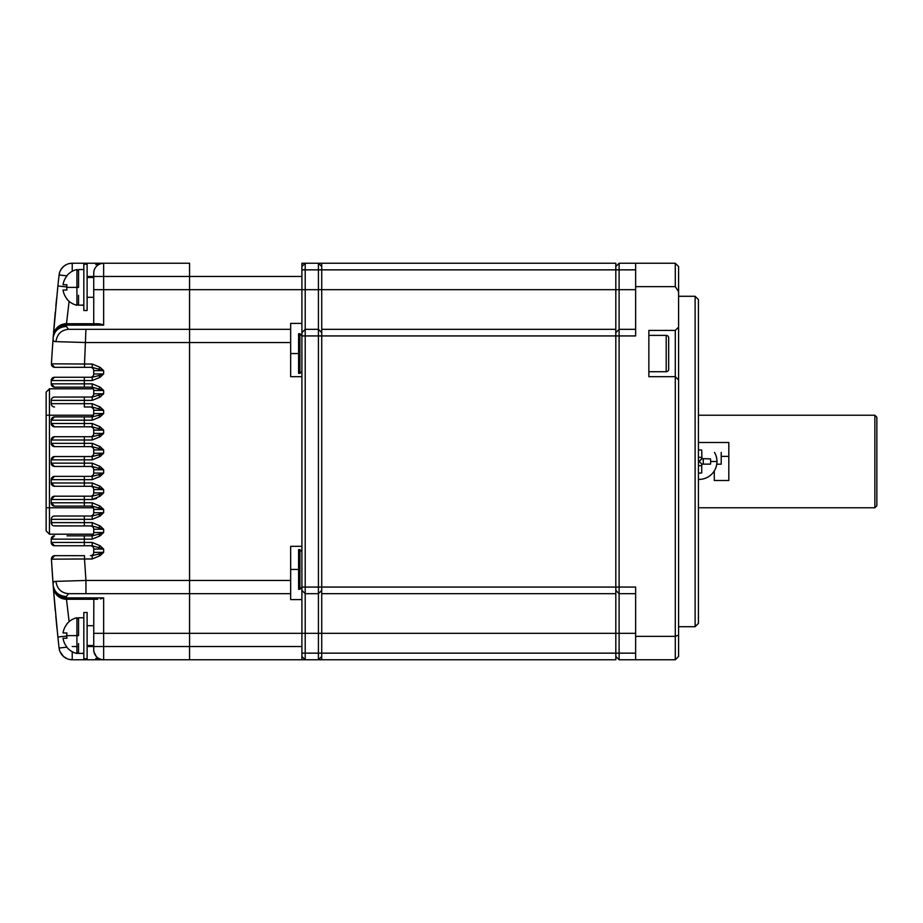 <?xml version="1.0" encoding="UTF-8"?>
<svg xmlns="http://www.w3.org/2000/svg" width="923" height="923" viewBox="0 0 923 923"><rect width="100%" height="100%" fill="white"/><g stroke="black" fill="none" stroke-linecap="round" stroke-linejoin="round"><path stroke-width="1.38" d="M698.423 442.498L728.812 442.498L728.812 480.502L714.275 480.502L714.275 470.972M716.79 464.177L721.221 464.177L721.221 452.408M728.812 456.377L721.221 456.377M714.517 452.408A17.906 17.906 0 0 1 716.986 461.5A17.906 17.906 -0.5 0 1 698.423 479.395A17.883 17.883 -0.5 0 0 716.952 461.5L716.952 461.246A17.883 17.883 0 0 0 714.471 452.408M698.423 449.939A18.345 11.561 0 0 1 701.722 450.055L701.93 458.858L699.265 461.315L701.722 458.65L701.722 457.312L698.423 457.312M698.423 473.061A18.345 11.561 180 0 0 701.722 472.945L701.722 464.142L710.525 464.142A18.345 11.561 -90 0 0 710.641 461.5A18.345 11.561 90 0 0 710.525 458.858L701.722 458.65M698.423 460.796L699.265 461.315L698.423 460.877M701.93 464.142L699.265 461.685L701.93 464.142M78.536 295.302L78.536 305.225L83.82 305.028M63.052 284.746A18.148 18.148 0 0 1 66.929 275.942A18.148 18.148 0 0 0 63.052 284.746L66.929 284.746L63.052 284.746M78.536 270.797L76.921 269.504A18.345 18.345 0 0 0 66.779 275.815L66.929 275.942M66.929 284.746A18.345 14.237 90 0 0 66.779 287.388L76.921 287.388L76.921 305.259A18.345 18.345 0 0 1 66.779 298.948L66.929 298.833A18.148 18.148 0 0 1 63.052 290.03L66.929 290.03A18.345 14.237 -90 0 1 66.779 287.388M76.921 269.504L76.921 287.388L78.536 287.388L78.536 269.539L83.82 269.539M66.929 298.833A18.148 18.148 0 0 1 63.052 290.03L66.929 290.03M83.82 305.225L81.178 305.178M87.12 287.388L87.12 264.255L83.82 264.255L83.82 310.52L87.12 310.52L87.12 287.388M78.536 643.539L78.536 653.461L83.82 653.265M63.052 632.97A18.148 18.148 0 0 1 66.929 624.167A18.148 18.148 0 0 0 63.052 632.97L66.929 632.97L63.052 632.97M78.536 619.021L76.921 617.741A18.345 18.345 0 0 0 66.779 624.052L66.929 624.167M66.929 632.97A18.345 14.237 90 0 0 66.779 635.612L76.921 635.612L76.921 653.496A18.345 18.345 0 0 1 66.779 647.185L66.929 647.058A18.148 18.148 0 0 1 63.052 638.255L66.929 638.255A18.345 14.237 -90 0 1 66.779 635.612M76.921 617.741L76.921 635.612L78.536 635.612L78.536 617.775L83.82 617.775M66.929 647.058A18.148 18.148 0 0 1 63.052 638.255L66.929 638.255M83.82 653.461L81.178 653.403M87.12 635.612L87.12 612.48L83.82 612.48L83.82 658.745L87.12 658.745L87.12 635.612M52.819 580.475L53.372 587.974M53.972 595.427L54.584 602.846A1652.147 1652.147 0 0 1 54.492 601.715A1652.147 1652.147 0 0 0 54.584 602.846L54.492 601.715M53.153 585.078L53.084 584.097A1652.147 1652.147 0 0 1 52.888 581.432L52.888 581.455A1652.147 1652.147 0 0 0 53.084 584.086L53.142 584.917M96.477 498.524L92.196 499.505L100.111 496.193L103.641 492.894L98.761 494.543L100.111 496.193M93.292 415.235L93.731 413.585L93.292 415.235L46.15 415.235L46.15 507.765L46.15 392.113L49.45 388.802L49.45 534.198L46.15 530.887L46.15 507.765L93.292 507.765L93.731 509.415L93.292 507.765M93.488 409.027L91.665 407.216M92.196 403.674L92.196 406.974L103.641 410.285L100.111 406.974L92.196 403.674L84.316 403.674L84.316 406.974L90.466 406.974A3.3 3.3 0 0 1 93.731 410.285A3.3 3.3 0 0 0 90.431 406.974M53.303 406.743L53.522 406.824A3.3 3.3 0 0 1 53.303 406.743A3.3 3.3 0 0 0 53.522 406.824L52.588 406.362M51.746 405.462L51.48 404.966A3.3 3.3 0 0 0 51.85 405.624L51.388 404.747M67.021 397.063L90.431 397.063A3.3 3.3 0 0 0 93.731 393.763L93.731 390.452C93.246 388.295 93.246 388.295 93.731 390.452C93.246 388.295 93.246 388.295 93.731 390.452L103.641 390.452L100.111 387.152L92.196 383.853L92.196 387.152L84.316 387.152L92.196 387.152L103.641 390.452L103.641 393.763L92.196 397.063L84.316 397.063L84.316 403.674L51.215 403.674A3.3 3.3 0 0 0 54.515 406.974L54.515 406.974A3.3 3.3 0 0 1 51.215 403.674L51.284 399.728A3.3 3.3 0 0 0 51.215 400.374L51.215 403.674L51.215 400.374A3.3 3.3 0 0 1 54.515 397.063L90.823 397.04M52.611 397.675L54.042 397.098M53.569 397.202L53.569 397.202A3.3 3.3 0 0 0 53.557 397.213A3.3 3.3 0 0 1 53.569 397.202L52.715 397.605A3.3 3.3 0 0 1 53.084 397.398A3.3 3.3 0 0 0 52.715 397.605M52.38 406.189L53.349 406.766M92.196 423.495L92.196 426.807L84.316 426.807L92.196 426.807L103.641 430.106L100.111 426.807L92.196 423.495L51.215 423.495L51.215 420.196A3.3 3.3 0 0 1 54.515 416.896A3.3 3.3 0 0 0 51.215 420.196L51.215 423.495A3.3 3.3 0 0 0 54.515 426.807A3.3 3.3 0 0 1 51.215 423.495L51.215 420.196L54.515 416.896L84.316 416.896L84.316 420.196L92.196 420.196L100.111 416.896L103.641 413.585L98.761 415.235L100.111 416.896M92.196 420.196L92.196 416.896L84.316 416.896L92.196 416.896L98.761 415.235M92.196 383.853L84.316 383.853L84.316 387.152L54.515 387.152A3.3 3.3 0 0 1 51.215 383.853A3.3 3.3 0 0 0 54.515 387.152A3.3 3.3 0 0 1 51.215 383.853L51.215 380.541A3.3 3.3 0 0 1 54.515 377.242L84.316 377.242L84.316 380.541L92.196 380.541L100.111 377.242L103.641 373.942L98.761 375.592L100.111 377.242M93.731 390.452A3.3 3.3 0 0 0 90.431 387.152A3.3 3.3 0 0 1 93.731 390.452M84.316 397.063L92.196 397.063L92.196 400.374L100.111 397.063L103.641 393.763L93.731 393.763M100.111 506.104L92.196 502.804L92.196 506.104L103.641 509.415L100.111 506.104L98.761 507.765M98.761 514.365L92.196 516.026L92.196 519.326L100.111 516.026L103.641 512.715L98.761 514.365L100.111 516.026M100.111 525.937L92.196 522.626L92.196 525.937L103.641 529.237L100.111 525.937L98.761 527.587M98.761 534.198L92.196 535.848L92.196 539.147L100.111 535.848L103.641 532.548L98.761 534.198L100.111 535.848M100.111 545.758L92.196 542.459L92.196 545.758L103.641 549.058L100.111 545.758L98.761 547.408M98.761 554.019L92.196 555.669L92.196 558.98L100.111 555.669L103.641 552.369L98.761 554.019L100.111 555.669M84.512 367.285L54.722 367.331A3.3 3.3 0 0 1 51.423 363.824L84.512 364.02L84.512 367.331L92.196 367.331L92.196 364.02L92.196 367.331L84.512 367.331L92.196 367.331L103.641 370.631L100.111 367.331L92.196 364.02L84.512 364.02L85.943 329.326L68.498 329.326L189.561 329.326L189.561 659.76L189.561 263.24L189.561 276.462L87.12 276.462M98.761 435.068L92.196 436.717L92.196 440.017L100.111 436.717L103.641 433.418L98.761 435.068L100.111 436.717M100.111 446.628L92.196 443.328L92.196 446.628L103.641 449.939L100.111 446.628L98.761 448.278M98.761 454.889L92.196 456.539L92.196 459.85L100.111 456.539L103.641 453.239L98.761 454.889L100.111 456.539M100.111 466.461L92.196 463.15L92.196 466.461L103.641 469.761L100.111 466.461L98.761 468.111M98.761 474.722L92.196 476.372L92.196 479.672L100.111 476.372L103.641 473.061L98.761 474.722L100.111 476.372M100.111 486.283L92.196 482.983L92.196 486.283L103.641 489.582L100.111 486.283L98.761 487.932M92.196 502.804L84.316 502.804L84.316 499.505L92.196 499.505L92.196 496.193L98.761 494.543M92.196 506.104L54.515 506.104L51.215 502.804L51.215 499.505L54.515 496.193A3.3 3.3 0 0 0 51.215 499.505L51.215 502.804A3.3 3.3 0 0 0 54.515 506.104A3.3 3.3 0 0 1 51.215 502.804L84.316 502.804L84.316 506.104L54.515 506.104A3.3 3.3 0 0 1 51.215 502.804L51.215 499.505A3.3 3.3 0 0 1 54.515 496.193L90.431 496.193A3.3 3.3 0 0 0 93.731 492.894L93.731 489.582A3.3 3.3 0 0 0 90.431 486.283L54.515 486.283A3.3 3.3 0 0 1 51.215 482.983A3.3 3.3 0 0 0 54.515 486.283A3.3 3.3 0 0 1 51.215 482.983L51.215 479.672A3.3 3.3 0 0 1 54.515 476.372A3.3 3.3 0 0 0 51.215 479.672L51.215 482.983L51.215 479.672L54.515 476.372L84.316 476.372L84.316 479.672L92.196 479.672M84.316 506.104L90.431 506.104A3.3 3.3 0 0 1 93.731 509.415A3.3 3.3 0 0 0 90.431 506.104M93.569 513.753L93.731 512.715A3.3 3.3 0 0 1 90.431 516.026L91.042 515.969M51.965 524.726L51.215 519.326A3.3 3.3 0 0 1 54.515 516.026L53.303 516.257A3.3 3.3 0 0 1 53.522 516.176A3.3 3.3 0 0 0 53.303 516.257L53.338 516.234M52.207 516.961L51.48 518.034A3.3 3.3 0 0 1 51.85 517.376A3.3 3.3 0 0 0 51.48 518.034L51.734 517.538M51.919 524.679L51.93 524.679A3.3 3.3 0 0 1 51.503 523.987A3.3 3.3 0 0 0 51.93 524.679M52.842 525.475L53.569 525.798A3.3 3.3 0 0 1 52.715 525.395A3.3 3.3 0 0 0 53.569 525.798M90.431 535.848A3.3 3.3 0 0 0 93.731 532.548C93.246 534.705 93.246 534.705 93.731 532.548C93.246 534.705 93.246 534.705 93.731 532.548L93.731 529.237A3.3 3.3 0 0 0 90.431 525.937L90.927 525.972M91.412 526.087L90.431 525.937A3.3 3.3 0 0 1 93.731 529.237L103.641 529.237L103.641 532.548L93.731 532.548M93.465 527.933L93.661 528.556M92.196 522.626L84.316 522.626L84.316 525.937L92.196 525.937L53.73 525.833M91.423 515.865L92.231 515.484M92.346 515.415L93.085 514.676M90.431 466.461A3.3 3.3 0 0 1 93.731 469.761L103.641 469.761L103.641 473.061L93.731 473.061A3.3 3.3 0 0 1 90.431 476.372A3.3 3.3 0 0 0 93.731 473.061L93.731 469.761A3.3 3.3 0 0 0 90.431 466.461L54.515 466.461A3.3 3.3 0 0 1 51.215 463.15A3.3 3.3 0 0 0 54.515 466.461A3.3 3.3 0 0 1 51.215 463.15L51.215 459.85A3.3 3.3 0 0 1 54.515 456.539A3.3 3.3 0 0 0 51.215 459.85L51.215 463.15L51.215 459.85L54.515 456.539L84.316 456.539L84.316 459.85L92.196 459.85M90.431 446.628A3.3 3.3 0 0 1 93.731 449.939L103.641 449.939L103.641 453.239L93.731 453.239A3.3 3.3 0 0 1 90.431 456.539A3.3 3.3 0 0 0 93.731 453.239L93.731 449.939A3.3 3.3 0 0 0 90.431 446.628L54.515 446.628A3.3 3.3 0 0 1 51.215 443.328A3.3 3.3 0 0 0 54.515 446.628A3.3 3.3 0 0 1 51.215 443.328L51.215 440.017A3.3 3.3 0 0 1 54.515 436.717A3.3 3.3 0 0 0 51.215 440.017L51.215 443.328L51.215 440.017L54.515 436.717L84.316 436.717L84.316 440.017L92.196 440.017M90.431 426.807A3.3 3.3 0 0 1 93.731 430.106L103.641 430.106L103.641 433.418L93.731 433.418A3.3 3.3 0 0 1 90.431 436.717A3.3 3.3 0 0 0 93.731 433.418L93.731 430.106A3.3 3.3 0 0 0 90.431 426.807L54.515 426.807A3.3 3.3 0 0 1 51.215 423.495A3.3 3.3 0 0 0 54.515 426.807L84.316 426.807L84.316 420.196L51.215 420.196A3.3 3.3 0 0 1 54.515 416.896A3.3 3.3 0 0 0 51.215 420.196M93.731 413.585L93.731 410.285L103.641 410.285L103.641 413.585L93.731 413.585A3.3 3.3 0 0 1 90.431 416.896A3.3 3.3 0 0 0 93.731 413.585M92.196 436.717L84.316 436.717L92.196 436.717M92.196 443.328L84.316 443.328L84.316 446.628L92.196 446.628L54.515 446.628A3.3 3.3 0 0 1 51.215 443.328L54.515 446.628M92.196 456.539L84.316 456.539L92.196 456.539M92.196 463.15L84.316 463.15L84.316 466.461L92.196 466.461L54.515 466.461A3.3 3.3 0 0 1 51.215 463.15L54.515 466.461M92.196 476.372L84.316 476.372L92.196 476.372M92.196 482.983L84.316 482.983L84.316 486.283L92.196 486.283L54.515 486.283A3.3 3.3 0 0 1 51.215 482.983L54.515 486.283M93.731 512.715L93.731 509.415L103.641 509.415L103.641 512.715L93.731 512.715M54.492 516.026L92.196 516.026L84.316 516.026L84.316 519.326L92.196 519.326M84.316 525.937L54.515 525.937A3.3 3.3 0 0 1 51.215 522.626L84.316 522.626L84.316 519.326L51.215 519.326L51.215 522.626L51.215 519.245M67.021 535.848L92.196 535.848L84.316 535.848L84.316 539.147L92.196 539.147M51.411 523.768A3.3 3.3 0 0 0 51.434 523.803A3.3 3.3 0 0 1 51.411 523.768L52 524.772M51.215 440.017A3.3 3.3 0 0 1 54.515 436.717A3.3 3.3 0 0 0 51.215 440.017L84.316 440.017L84.316 443.328L51.215 443.328M51.215 459.85A3.3 3.3 0 0 1 54.515 456.539A3.3 3.3 0 0 0 51.215 459.85L84.316 459.85L84.316 463.15L51.215 463.15M51.215 479.672A3.3 3.3 0 0 1 54.515 476.372A3.3 3.3 0 0 0 51.215 479.672L84.316 479.672L84.316 482.983L51.215 482.983M51.215 499.505A3.3 3.3 0 0 1 54.515 496.193A3.3 3.3 0 0 0 51.215 499.505L84.316 499.505L84.316 496.193M92.196 542.459L51.215 542.459L51.215 539.147L51.215 542.459A3.3 3.3 0 0 0 54.515 545.758A3.3 3.3 0 0 1 51.215 542.459L54.515 545.758L92.196 545.758M54.515 535.848A3.3 3.3 0 0 0 51.215 539.147A3.3 3.3 0 0 1 54.515 535.848A3.3 3.3 0 0 0 51.215 539.147L54.515 535.848M93.731 549.058A3.3 3.3 0 0 0 90.431 545.758A3.3 3.3 0 0 1 93.731 549.058L93.731 552.369L103.641 552.369L103.641 549.058L93.731 549.058M90.431 555.669A3.3 3.3 0 0 0 93.731 552.369M84.512 555.669L54.722 555.669L84.512 555.669L84.512 558.98L51.423 559.176A3.3 3.3 0 0 1 54.722 555.669A3.3 3.3 0 0 0 51.423 559.176L53.176 585.309A1652.401 1652.401 86.4 0 1 51.423 559.176L54.722 555.669L51.423 559.176M52.888 581.432L53.303 587.051A13.222 11.814 175.6 0 0 66.491 597.873L66.352 596.57C58.807 595.993 54.411 592.231 53.176 585.309C52.888 582.471 53.799 581.167 55.911 581.375C57.088 588.862 61.287 592.958 68.498 593.674L85.943 593.674L85.943 580.452L55.911 581.375M301.902 659.76L189.561 659.76L301.902 659.76L301.902 599.592L290.664 599.592L290.664 593.674L85.943 593.674M290.664 593.674L290.664 546.324L301.902 546.324L301.902 376.676L290.664 376.676L290.664 342.548L85.943 342.548L55.911 341.625C53.788 341.798 52.876 340.483 53.176 337.691L57.884 285.98A1652.147 1652.147 0 0 1 59.095 274.962A13.222 13.222 0 0 1 72.225 263.24L189.561 263.24M95.75 264.555L103.641 263.24L103.641 289.672L189.561 289.672L189.561 329.326L290.664 329.326L290.664 323.408L301.902 323.408L301.902 263.24L305.201 263.24L301.902 266.551L305.201 263.24L305.201 269.851L318.423 269.851L318.423 659.76L615.814 659.76L615.814 633.328L619.114 633.328L619.114 263.24L615.814 266.551L619.114 263.24L675.29 263.24L675.29 286.649L678.59 291.691L678.59 266.551L675.29 263.24M101.438 263.493L99.465 264.163M100.619 263.713L98.323 264.797M59.741 272.123L59.095 274.962A13.222 13.222 0 0 1 72.225 263.24L69.121 263.609M65.695 264.97L63.341 266.666M61.126 269.285L59.903 271.685A13.222 13.222 0 0 1 61.126 269.285M93.731 273.15A9.911 9.911 0 0 1 103.641 263.24A9.911 9.911 0 0 0 93.731 273.15L93.731 323.731L93.731 289.672L103.641 289.672L103.641 325.127L97.919 323.731L66.491 323.731L93.731 323.731M87.12 297.298L93.731 297.298L93.731 298.948M69.11 301.336L66.491 323.731A13.222 13.222 0 0 0 53.303 335.949A13.222 13.222 0 0 1 66.491 323.731L66.352 326.43L68.498 329.326C61.345 329.973 57.145 334.08 55.911 341.625M85.943 329.326L189.561 329.326M51.503 362.381L51.423 363.824A1652.401 1652.401 93.6 0 1 53.176 337.691C54.411 330.769 58.807 327.019 66.352 326.43M84.512 367.331L54.722 367.331L51.423 363.824A3.3 3.3 0 0 0 54.722 367.331L54.999 367.331M90.431 377.242A3.3 3.3 0 0 0 93.731 373.942L93.731 370.631A3.3 3.3 0 0 0 90.431 367.331M92.196 380.541L92.196 377.242L84.316 377.242L92.196 377.242L98.761 375.592M67.021 377.242L54.515 377.242A3.3 3.3 0 0 0 51.215 380.541L51.215 383.853L54.515 387.152L84.316 387.152M54.584 320.154A1652.147 1652.147 0 0 0 54.492 321.25A1652.147 1652.147 0 0 1 54.584 320.154L54.076 326.211M53.107 338.556L53.084 338.903A1652.147 1652.147 0 0 0 52.911 341.302A1652.147 1652.147 0 0 1 53.084 338.903L53.303 335.914A1652.147 1652.147 0 0 1 53.384 335.003A1652.147 1652.147 0 0 0 53.315 335.903L53.315 335.868M53.603 332.13A1652.147 1652.147 0 0 1 53.972 327.48A1652.147 1652.147 0 0 0 53.603 332.13M56.591 298.429L55.922 305.351M55.034 314.985L54.526 320.881M97.919 323.731L99.557 323.869M99.649 323.892L101.507 324.331M101.565 324.342L102.903 324.815M72.225 271.281L72.225 263.24A13.222 13.222 0 0 0 63.929 266.17L61.195 269.181M59.88 271.743L60.814 269.793M64.541 265.709L66.179 264.693M69.733 263.482L72.109 263.24M52.23 350.959L53.407 334.599M53.603 332.165L55.276 312.309M66.802 275.839L59.095 274.962A1652.147 1652.147 0 0 0 57.884 285.98L66.779 286.938M53.176 337.691L53.303 335.949A13.222 11.814 4.4 0 1 66.491 325.127L103.641 325.127M100.342 598.981L103.641 597.873L103.641 633.328L93.731 633.328L93.823 599.269M301.902 656.449L305.201 659.76L72.225 659.76A13.222 13.222 0 0 1 59.095 648.038A1652.147 1652.147 0 0 1 57.884 637.02L53.557 590.351M93.869 651.476L93.731 649.85L93.869 651.476M94.158 652.711L93.731 649.919M99.476 658.837L95.75 658.445M59.96 651.465L63.502 656.472M63.606 656.565L67.079 658.71M69.571 659.484L72.121 659.76M53.972 595.497A1652.147 1652.147 0 0 1 53.603 590.847A1652.147 1652.147 0 0 0 53.972 595.497M54.422 600.977L53.303 587.051A13.222 13.222 0 0 0 66.491 599.269A13.222 13.222 0 0 1 53.303 587.051L53.176 585.309M54.48 601.646L55.115 608.926M55.922 617.66L56.903 627.64M75.432 559.026L63.964 559.107M58.345 641.312L58.022 638.324M66.352 596.57L68.498 593.674L189.561 593.674M87.12 646.538L93.731 646.538L93.731 633.328M318.423 659.76L321.723 656.449L318.423 659.76L305.201 659.76L305.201 633.328L103.641 633.328L103.641 646.538L93.731 646.538L93.731 649.85A9.911 9.911 0 0 0 103.641 659.76L103.595 659.76M100.722 659.322L98.369 658.237M96.269 656.461L93.938 651.869M93.996 652.123L93.731 649.85M72.225 651.719L72.225 659.76L69.098 659.38M65.729 658.053L63.364 656.345M61.126 653.715L59.914 651.35M66.779 636.062L57.884 637.02A1652.147 1652.147 0 0 0 59.095 648.038L66.802 647.161M69.11 621.664L66.491 599.269L97.78 599.269M93.731 599.269L66.491 599.269L66.491 597.873L103.641 597.873M94.584 599.269L95.738 599.269M98.761 395.413L100.111 397.063M54.515 397.063L54.515 397.063A3.3 3.3 0 0 0 51.215 400.374L51.284 399.694A3.3 3.3 0 0 0 51.215 400.374L92.196 400.374M321.723 659.76L321.723 633.328L305.201 633.328L305.201 289.672L189.561 289.672L189.561 276.462L301.902 276.462M321.723 263.24L318.423 263.24L318.423 269.851L321.723 269.851L321.723 263.24L615.814 263.24L615.814 269.851L635.635 269.851M290.664 342.548L290.664 329.326M299.917 333.722L299.917 373.365L298.602 373.365L298.602 333.722L299.917 333.722L301.902 335.707M299.917 373.365L301.902 371.392M635.635 289.672L615.814 289.672L615.814 269.851L321.723 269.851L321.723 289.672L305.201 289.672L305.201 269.851L301.902 269.851M615.814 656.449L619.114 659.76L675.29 659.76L675.29 636.351L678.59 635.093L678.59 379.976L675.29 376.676L675.29 636.351L635.635 636.351L635.635 587.063L615.814 587.063L615.814 633.328L321.723 633.328L321.723 289.672L615.814 289.672L615.814 335.937L635.635 335.937L635.635 286.649L675.29 286.649M301.902 599.592L301.902 587.063L615.814 587.063L615.814 335.937L301.902 335.937L301.902 376.676M615.814 329.326L321.723 329.326M321.723 593.674L615.814 593.674M299.917 549.635L299.917 589.278L298.602 589.278L298.602 549.635L299.917 549.635L301.902 551.608M299.917 589.278L301.902 587.293M678.59 635.093L678.59 656.449L675.29 659.76M615.814 332.638L619.114 329.326L615.814 332.638M615.814 590.362L619.114 593.674L635.635 593.674M619.114 659.76L619.114 633.328L635.635 633.328M675.29 330.411L675.29 376.676L648.857 376.676L648.857 330.411L675.29 330.411L678.59 327.111L678.59 291.691M678.59 327.111L678.59 379.976M635.635 659.76L635.635 636.351M635.635 329.326L619.114 329.326M635.635 286.649L635.635 263.24M678.59 626.717L695.111 626.717L695.111 296.283L678.59 296.283M695.111 296.283L698.423 299.594L698.423 623.406L695.111 626.717M698.423 507.765L874.866 507.765L874.866 415.235L698.423 415.235M874.866 415.235L876.85 417.219L876.85 505.781L874.866 507.765M648.857 335.372L666.198 335.372A2.481 2.481 0 0 1 668.679 337.853L668.679 369.235A2.481 2.481 0 0 1 666.198 371.715L648.857 371.715M668.679 363.085L668.679 348.779M321.723 266.551L318.423 263.24L305.201 263.24M321.723 590.362L318.423 593.674L321.723 590.362M321.723 332.638L318.423 329.326L305.201 329.326L301.902 332.638L301.902 323.408M301.902 590.362L305.201 593.674L318.423 593.674M301.902 546.324L301.902 587.063M301.902 335.937L301.902 332.638L305.201 329.326M710.641 461.5L716.986 461.5M703.268 458.858L703.268 464.142M701.722 465.688L698.423 465.688M51.48 404.966A3.3 3.3 0 0 0 51.85 405.624L51.48 404.955M54.515 545.758L84.316 545.758L84.316 539.147L51.215 539.147M290.664 580.452L85.943 580.452L84.512 558.98L92.196 558.98M93.731 370.631L103.641 370.631L103.641 373.942L93.731 373.942M51.215 383.853L84.316 383.853L84.316 380.541L51.215 380.541L54.515 377.242M90.431 486.283A3.3 3.3 0 0 1 93.731 489.582L103.641 489.582L103.641 492.894L93.731 492.894M98.761 408.635L100.111 406.974M98.761 428.457L100.111 426.807M98.761 388.802L100.111 387.152M98.761 368.981L100.111 367.331M103.641 659.76L103.641 646.538L301.902 646.538M72.225 646.538L77.209 646.538M77.763 635.612L78.536 635.612M290.664 353.544L298.602 353.544M298.602 569.456L290.664 569.456M635.635 653.149L301.902 653.149M666.198 335.372L666.198 371.715M93.731 277.477L87.12 277.477M76.921 305.259L78.536 303.979M93.731 625.702L87.12 625.702M93.731 645.523L87.12 645.523M76.921 653.496L78.536 652.203M93.292 388.802L49.45 388.802M93.292 534.198L49.45 534.198M98.461 264.705L99.788 264.024M93.731 273.058L93.915 271.235M59.095 274.962L59.222 274.096M61.276 269.055L59.81 271.927M51.423 363.824L54.722 367.331M66.179 264.705L67.079 264.29M55.945 305.121L55.83 306.309M54.757 318.193L54.422 322.035M57.884 285.98L53.569 332.557M99.799 658.987L98.473 658.307M96.442 656.657L95.104 654.88M98.253 658.157L99.696 658.93M59.095 648.027L59.43 649.838M57.053 629.117L55.807 616.356M55.288 610.83L54.895 606.423M54.607 603.077L53.315 587.143M61.276 653.945L59.822 651.119M51.215 423.495L54.515 426.807"/></g></svg>
